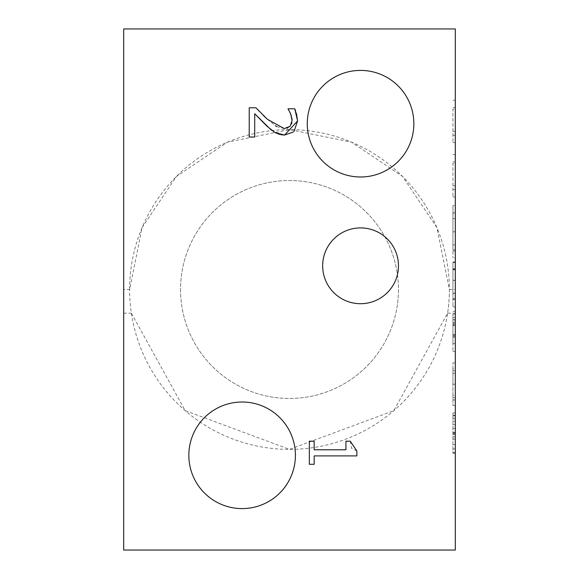 <?xml version="1.0" encoding="UTF-8"?>
<svg xmlns="http://www.w3.org/2000/svg" width="579" height="579" viewBox="0 0 579 579"><rect width="100%" height="100%" fill="white"/><g stroke="black" fill="none" stroke-linecap="round" stroke-linejoin="round"><path stroke-width="0.43" stroke-dasharray="2.9 2.17" d="M314.173 464.3L309.338 464.3L309.338 441.191L314.173 441.191L314.173 449.789L345.924 449.789L345.924 441.191L350.259 441.191L351.641 448.37L356.867 450.983L356.867 455.897L314.173 455.897L314.173 464.3M254.709 113.737L254.709 136.999L249.223 136.999L249.223 107.788L255.94 107.788M258.777 110.777L263.307 115.409M267.346 119.231L275.322 125.679M276.863 126.62L284.231 128.596L287.018 128.227M287.727 127.981L290.188 126.251L291.621 123.682M291.888 122.697L292.106 120.454M291.917 118.188L291.223 115.416M289.305 111.146L287.995 108.787L294.754 108.787M273.447 131.585L270.994 129.768M280.916 134.733L279.541 134.422M294.081 131.303L293.329 132.034M295.514 110.603L296.455 113.549M307.268 123.696A53.297 53.297 0 0 0 387.206 169.85A53.297 53.297 0 0 0 387.206 77.543A53.297 53.297 0 0 0 307.268 123.696M188.834 455.304A53.297 53.297 0 0 0 268.772 501.457A53.297 53.297 0 0 0 268.772 409.15A53.297 53.297 0 0 0 188.834 455.304M322.662 265.812A37.896 37.896 0 0 0 379.506 298.634A37.896 37.896 0 0 0 379.506 232.99A37.896 37.896 0 0 0 322.662 265.812M129.616 289.5A159.884 159.884 0 0 1 369.438 151.039A159.884 159.884 0 0 1 369.438 427.961A159.884 159.884 0 0 1 129.616 289.5A159.884 159.884 0 0 0 131.382 313.188L185.186 410.649L289.5 449.384L393.814 410.649L447.618 313.188A159.884 159.884 0 0 0 449.384 289.5L436.877 227.518L402.557 176.443L351.482 142.123L289.5 129.616L227.518 142.123L176.443 176.443L142.123 227.518L129.616 289.5L123.696 289.5L123.696 28.95L455.304 28.95L455.304 550.05L123.696 550.05L123.696 289.5M180.539 289.5A108.961 108.961 0 0 0 343.977 383.863A108.961 108.961 0 0 0 343.977 195.137A108.961 108.961 0 0 0 180.539 289.5A108.961 108.961 0 0 0 289.5 398.461A108.961 108.961 0 0 0 398.461 289.5A108.961 108.961 0 0 0 289.5 180.539A108.961 108.961 0 0 0 180.539 289.5M452.937 218.667L452.937 231.766L452.937 213.817L452.937 218.667L455.304 218.667L455.304 231.766L455.304 213.817L452.937 213.817M452.937 249.759L452.937 231.766L452.937 249.759L455.304 249.759L455.304 231.766L455.304 249.759M455.304 257.966L455.304 231.817L452.937 231.817L452.937 212.717L452.937 257.966L452.937 231.817L455.304 231.817L455.304 212.717L452.937 212.717L452.937 205.61L452.937 212.717L455.304 212.717L455.304 257.966L452.937 257.966M455.304 213.817L455.304 218.667M455.304 250.866L452.937 250.866M455.304 205.61L455.304 212.717L455.304 205.61L452.937 205.61M452.937 368.432L452.937 384.217L452.937 362.772L452.937 368.432L455.304 368.432L455.304 384.217L455.304 370.64L452.937 370.64L455.304 370.64L455.304 362.772L452.937 362.772L455.304 362.772L455.304 368.432M452.937 395.211L452.937 384.217L452.937 405.626L452.937 395.211L455.304 395.211L455.304 384.217L455.304 405.626L455.304 397.751L452.937 397.751L455.304 397.751L455.304 395.211M455.304 405.626L452.937 405.626L455.304 405.626M455.304 452.604L455.304 412.914L455.304 453.176L452.937 453.176L452.937 412.914L452.937 453.176L455.304 453.176L455.304 452.604L452.937 452.604M455.304 421.121L452.937 421.121M455.304 439.114L452.937 439.114M455.304 448.906L452.937 448.906M455.304 452.749L452.937 452.749M455.304 412.914L452.937 412.914M455.304 444.542L452.937 444.542M455.304 415.794L452.937 415.794M455.304 415.223L452.937 415.223L455.304 415.223M452.937 325.34L452.937 343.622L452.937 322.315L452.937 325.34L455.304 325.34L455.304 343.622L452.937 343.622L452.937 319.536L452.937 343.622L455.304 343.622L455.304 322.315L452.937 322.315M452.937 322.416L452.937 351.496L452.937 314.115L452.937 322.416L455.304 322.416L452.937 322.416M455.304 322.315L455.304 325.34M455.304 323.806L455.304 343.622L455.304 323.806L452.937 323.806M455.304 319.536L452.937 319.536M455.304 324.334L452.937 324.334M455.304 320.252L455.304 351.496L455.304 320.252L452.937 320.252M455.304 314.115L452.937 314.115M455.304 311.328L452.937 311.328M455.304 343.622L452.937 343.622L455.304 343.622M455.304 351.496L452.937 351.496L455.304 351.496M455.304 317.473L452.937 317.473M455.304 163.43L455.304 196.976L455.304 154.6L455.304 163.43L452.937 163.43L452.937 196.976L452.937 163.43M455.304 154.6L452.937 154.6L455.304 154.6M455.304 189.63L452.937 189.63L455.304 189.63M455.304 196.976L452.937 196.976L455.304 196.976M455.304 161.946L452.937 161.946L455.304 161.946M455.304 185.794L452.937 185.794M455.304 306.863L455.304 261.947L455.304 298.663L455.304 261.947L455.304 269.821L452.937 269.821L452.937 306.863L452.937 261.947L452.937 269.821L455.304 269.821L455.304 306.863L452.937 306.863M452.937 262.526L452.937 280.279L452.937 262.526L455.304 262.526M452.937 293.191L452.937 280.279L452.937 298.663L452.937 293.191L455.304 293.191M455.304 293.379L452.937 293.379M455.304 298.663L452.937 298.663M455.304 268.808L452.937 268.808M455.304 261.947L452.937 261.947L455.304 261.947M455.304 262.577L452.937 262.577M455.304 109.062L455.304 142.608L455.304 100.232L455.304 109.062L452.937 109.062L452.937 142.608L452.937 109.062M455.304 100.232L452.937 100.232L455.304 100.232M455.304 135.262L452.937 135.262L455.304 135.262M455.304 142.608L452.937 142.608L455.304 142.608M455.304 107.578L452.937 107.578L455.304 107.578M455.304 131.426L452.937 131.426M455.304 231.766L452.937 231.766M455.304 250.91L452.937 250.91M455.304 244.917L452.937 244.917M455.304 373.18L452.937 373.18M455.304 384.217L452.937 384.217L455.304 384.217M455.304 399.959L452.937 399.959M455.304 433.743L452.937 433.743M455.304 434.315L452.937 434.315M455.304 428.417L452.937 428.417M455.304 432.831L452.937 432.831M455.304 418.291L452.937 418.291M455.304 424.675L452.937 424.675M455.304 436.812L452.937 436.812M455.304 432.303L452.937 432.303M455.304 334.698L452.937 334.698L455.304 334.698M455.304 325.63L452.937 325.63M455.304 336.088L452.937 336.088M455.304 337.239L452.937 337.239M455.304 335.798L452.937 335.798M455.304 334.503L452.937 334.503M455.304 280.279L452.937 280.279L455.304 280.279M455.304 280.374L452.937 280.374M455.304 269.242L452.937 269.242M455.304 280.236L452.937 280.236M455.304 299.473L452.937 299.473M455.304 299.43L452.937 299.43M447.618 313.188L455.304 313.188M123.696 313.188L131.382 313.188M449.384 289.5L455.304 289.5"/><path stroke-width="0.87" d="M345.924 441.191L350.259 441.191L356.867 450.983L356.867 455.897L314.173 455.897L314.173 464.3L309.338 464.3L309.338 441.191L314.173 441.191L314.173 449.789L345.924 449.789L345.924 441.191M270.994 129.768L254.709 113.737L254.709 136.999L249.223 136.999L249.223 107.788L255.94 107.788L258.777 110.777M263.307 115.409L267.346 119.231L284.231 128.596L290.188 126.251L292.106 120.454L291.917 118.188M255.94 107.788L267.346 119.231M275.322 125.679L276.863 126.62M287.018 128.227L287.727 127.981M291.621 123.682L291.888 122.697M291.223 115.416L289.305 111.146M292.106 120.454L290.607 113.737L287.995 108.787L294.754 108.787L295.514 110.603M279.541 134.422L275.097 132.584L266.999 126.251L254.709 113.737M293.329 132.034L284.579 135.045L275.097 132.584L273.447 131.585M296.455 113.549L297.592 120.917L284.579 135.045L280.916 134.733M294.754 108.787L297.592 120.917L294.081 131.303M307.268 123.696A53.297 53.297 0 0 1 387.206 77.543A53.297 53.297 0 0 1 387.206 169.85A53.297 53.297 0 0 1 307.268 123.696M188.834 455.304A53.297 53.297 0 0 1 268.772 409.15A53.297 53.297 0 0 1 268.772 501.457A53.297 53.297 0 0 1 188.834 455.304M322.662 265.812A37.896 37.896 0 0 1 379.506 232.99A37.896 37.896 0 0 1 379.506 298.634A37.896 37.896 0 0 1 322.662 265.812M455.304 550.05L455.304 28.95L123.696 28.95L123.696 550.05L455.304 550.05"/></g></svg>
